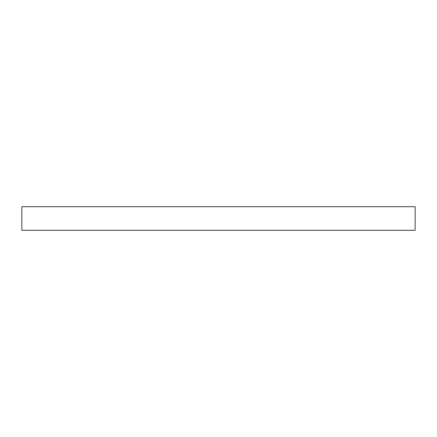 <?xml version="1.0" encoding="UTF-8"?>
<svg xmlns="http://www.w3.org/2000/svg" width="437" height="437" viewBox="0 0 437 437"><rect width="100%" height="100%" fill="white"/><g stroke="black" fill="none" stroke-linecap="round" stroke-linejoin="round"><path stroke-width="0.66" d="M415.15 230.299L21.85 230.299L21.85 206.701L415.15 206.701L415.15 230.299"/></g></svg>
